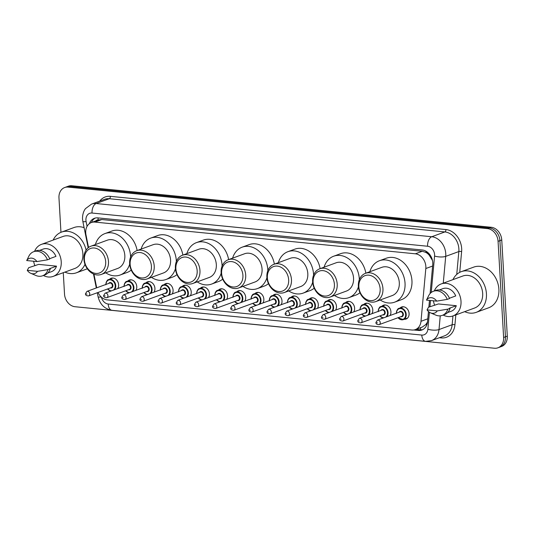 <?xml version="1.0" encoding="UTF-8"?>
<svg xmlns="http://www.w3.org/2000/svg" width="534" height="534" viewBox="0 0 534 534"><rect width="100%" height="100%" fill="white"/><g stroke="black" fill="none" stroke-linecap="round" stroke-linejoin="round"><path stroke-width="0.8" d="M381.957 306.182A6.421 5.08 69.9 0 1 383.479 305.201A6.421 5.08 69.9 0 1 390.928 311.743A6.421 5.08 69.9 0 1 390.02 315.521M363.808 304.387A6.421 5.08 69.9 0 1 365.329 303.405A6.421 5.08 69.9 0 1 372.779 309.947A6.421 5.08 69.9 0 1 371.864 313.725M345.652 302.591A6.421 5.08 69.9 0 1 347.173 301.603A6.421 5.08 69.9 0 1 354.623 308.151A6.421 5.08 69.9 0 1 353.708 311.929M327.496 300.796A6.421 5.08 69.9 0 1 329.017 299.808A6.421 5.08 69.9 0 1 336.467 306.356A6.421 5.08 69.9 0 1 335.559 310.134M309.346 299A6.421 5.08 69.9 0 1 310.868 298.012A6.421 5.08 69.9 0 1 318.317 304.56A6.421 5.08 69.9 0 1 317.403 308.338M291.19 297.198A6.421 5.08 69.9 0 1 292.712 296.216A6.421 5.08 69.9 0 1 300.161 302.765A6.421 5.08 69.9 0 1 299.247 306.536M273.034 295.402A6.421 5.08 69.9 0 1 274.556 294.421A6.421 5.08 69.9 0 1 282.005 300.969A6.421 5.08 69.9 0 1 281.098 304.74M254.878 293.607A6.421 5.08 69.9 0 1 256.4 292.625A6.421 5.08 69.9 0 1 263.856 299.173A6.421 5.08 69.9 0 1 262.942 302.945M236.729 291.811A6.421 5.08 69.9 0 1 238.251 290.83A6.421 5.08 69.9 0 1 245.7 297.371A6.421 5.08 69.9 0 1 244.786 301.149M218.573 290.015A6.421 5.08 69.9 0 1 220.095 289.027A6.421 5.08 69.9 0 1 227.544 295.576A6.421 5.08 69.9 0 1 226.636 299.354M200.417 288.22A6.421 5.08 69.9 0 1 201.939 287.232A6.421 5.08 69.9 0 1 209.395 293.78A6.421 5.08 69.9 0 1 208.48 297.558M182.268 286.424A6.421 5.08 69.9 0 1 183.789 285.436A6.421 5.08 69.9 0 1 191.239 291.985A6.421 5.08 69.9 0 1 190.324 295.763M164.112 284.629A6.421 5.08 69.9 0 1 165.633 283.641A6.421 5.08 69.9 0 1 173.083 290.189A6.421 5.08 69.9 0 1 172.175 293.967M145.956 282.826A6.421 5.08 69.9 0 1 147.477 281.845A6.421 5.08 69.9 0 1 154.927 288.393A6.421 5.08 69.9 0 1 154.019 292.165M127.806 281.031A6.421 5.08 69.9 0 1 129.328 280.05A6.421 5.08 69.9 0 1 136.777 286.598A6.421 5.08 69.9 0 1 135.863 290.369M109.65 279.235A6.421 5.08 69.9 0 1 111.172 278.254A6.421 5.08 69.9 0 1 118.621 284.796A6.421 5.08 69.9 0 1 117.707 288.574M400.113 307.978A6.421 5.08 69.9 0 1 401.635 306.997A6.421 5.08 69.9 0 1 409.084 313.545A6.421 5.08 69.9 0 1 406.047 319.052A6.421 5.08 69.9 0 1 404.251 319.279M98.036 292.458A12.035 9.525 -110.1 0 0 107.234 299.881L411.868 330.025A12.035 9.525 -110.1 0 0 415.332 329.598A12.035 9.525 -110.1 0 0 420.992 321.294L425.818 268.522A12.035 9.525 -110.1 0 0 425.852 266.499A12.035 9.525 -110.1 0 0 415.345 253.804L94.878 222.091A12.035 9.525 -110.1 0 0 91.414 222.511A12.035 9.525 -110.1 0 0 85.987 234.893L88.544 247.509M432.46 260.452L429.156 255.105A4.012 3.177 -110.1 0 0 426.005 252.422A12.035 6.875 -84.3 0 1 425.972 251.2M426.005 252.422L425.832 252.402A12.035 9.525 69.9 0 1 429.156 255.105M415.332 329.598L422.254 327.068L425.805 324.572L427.474 322.102M425.832 252.402L422.274 251.267L101.8 219.554L98.129 219.975A4.012 3.177 -110.1 0 0 95.893 220.876M91.414 222.511L98.303 219.988M93.944 274.182L96.707 287.819M430.097 293.567L432.734 264.71A12.035 9.525 -110.1 0 0 432.767 262.688A12.035 9.525 -110.1 0 0 422.26 249.992L97.849 217.885A12.035 9.525 -110.1 0 0 94.391 218.313A12.035 9.525 -110.1 0 0 89.385 223.633M60.956 232.323L58.967 197.867A12.035 9.525 69.9 0 1 64.661 187.541A12.035 9.525 69.9 0 1 68.125 187.114L487.562 228.619A12.035 9.525 69.9 0 1 498.068 241.321L503.615 337.481A12.035 9.525 69.9 0 1 497.922 347.808A12.035 9.525 69.9 0 1 494.457 348.235L75.02 306.73A12.035 9.525 69.9 0 1 64.514 294.027L63.279 272.687M64.661 187.541L68.345 186.192A12.035 9.525 69.9 0 1 71.81 185.765L491.247 227.27A12.035 9.525 69.9 0 1 501.753 239.973L507.3 336.133L505.458 336.807A12.035 9.525 69.9 0 1 499.764 347.133A12.035 9.525 69.9 0 0 505.458 336.807L499.911 240.647L505.458 336.807L503.615 337.481M491.247 227.27L489.404 227.945A12.035 9.525 69.9 0 1 499.911 240.647A12.035 9.525 69.9 0 0 489.404 227.945L69.967 186.439L489.404 227.945L487.562 228.619M66.503 186.867A12.035 9.525 69.9 0 1 69.967 186.439A12.035 9.525 69.9 0 0 66.503 186.867M413.757 329.992L418.396 330.453A12.035 9.525 -110.1 0 0 421.86 330.025A12.035 9.525 -110.1 0 0 427.52 321.715L428.455 311.509M428.855 307.117L429.469 300.415M91.394 222.518A12.035 9.525 69.9 0 1 95.332 218.039M422.754 329.632A12.035 9.525 69.9 0 1 420.238 329.778L415.999 329.358M507.3 336.133A12.035 9.525 69.9 0 1 501.606 346.459L497.922 347.808M452.945 279.636A21.667 17.141 69.9 0 1 461.289 271.666A21.667 17.141 69.9 0 1 486.434 293.76A21.667 17.141 69.9 0 1 476.188 312.357A21.667 17.141 69.9 0 1 464.673 311.656M461.289 271.666L473.731 267.113A21.667 17.141 69.9 0 1 498.876 289.208A21.667 17.141 69.9 0 1 488.63 307.798L476.188 312.357M434.329 290.937A17.048 13.49 69.9 0 1 441.217 283.928A17.048 13.49 69.9 0 1 461.009 301.316A17.048 13.49 69.9 0 1 452.945 315.954A17.048 13.49 69.9 0 1 443.16 315.047M441.217 283.928L462.878 275.998A17.048 13.49 69.9 0 1 482.669 293.386A17.048 13.49 69.9 0 1 474.599 308.025L452.945 315.954L452.144 324.739A2.009 0.627 -174.8 0 1 454.928 324.819A18.056 14.284 69.9 0 1 441.244 337.915L439.369 337.728M427.04 309.887L437.273 310.901A8.023 6.348 69.9 0 1 430.531 312.857A8.023 6.348 69.9 0 1 427.04 309.887L428.495 307.244L438.427 303.946L456.303 305.708A12.035 9.525 69.9 0 1 451.223 311.242L447.632 312.557M456.303 305.708L449.388 308.245L450.109 308.312A12.836 10.159 69.9 0 1 444.588 314.526L442.279 315.374A12.836 10.159 69.9 0 1 435.711 315.073L430.531 312.857M450.109 308.312L447.799 309.159A12.836 10.159 69.9 0 1 442.279 315.374M447.799 309.159L437.273 310.901M449.421 298.252L455.736 295.936A12.035 9.525 69.9 0 0 442.946 288.64L439.355 289.955M434.696 305.308A17.048 13.49 69.9 0 1 433.408 300.802M426.479 300.115A8.023 6.348 69.9 0 1 436.712 301.129L426.479 300.115L428.628 295.729A12.836 10.159 69.9 0 1 433.454 291.257A12.836 10.159 69.9 0 1 447.238 299.387L449.541 298.539A12.836 10.159 69.9 0 0 435.757 290.416L433.454 291.257M436.712 301.129L447.238 299.387M358.855 286.818A13.036 10.32 69.9 0 1 368.774 275.164A13.036 10.32 69.9 0 1 380.155 288.927A13.036 10.32 69.9 0 1 370.236 300.575A13.036 10.32 69.9 0 1 358.855 286.818M358.367 286.231A15.045 11.902 69.9 0 1 365.483 273.321A15.045 11.902 69.9 0 1 382.945 288.667A15.045 11.902 69.9 0 1 375.829 301.577A15.045 11.902 69.9 0 1 358.367 286.231M375.829 301.577L392.19 295.589A15.045 11.902 -110.1 0 0 399.305 282.673A15.045 11.902 -110.1 0 0 381.843 267.334L365.483 273.321M369.848 271.719A22.068 17.462 69.9 0 1 379.427 260.739A22.068 17.462 69.9 0 1 405.039 283.24A22.068 17.462 69.9 0 1 394.599 302.177A22.068 17.462 69.9 0 1 380.195 299.981M379.427 260.739L386.336 258.209A22.068 17.462 69.9 0 1 411.948 280.71A22.068 17.462 69.9 0 1 401.515 299.647L394.599 302.177M313.111 282.292A13.036 10.32 69.9 0 1 323.03 270.638A13.036 10.32 69.9 0 1 334.411 284.395A13.036 10.32 69.9 0 1 324.492 296.05A13.036 10.32 69.9 0 1 313.111 282.292M312.624 281.705A15.045 11.902 69.9 0 1 319.739 268.796A15.045 11.902 69.9 0 1 337.201 284.135A15.045 11.902 69.9 0 1 330.085 297.051A15.045 11.902 69.9 0 1 312.624 281.705M330.085 297.051L346.439 291.057A15.045 11.902 -110.1 0 0 353.555 278.147A15.045 11.902 -110.1 0 0 336.093 262.801L319.739 268.796M324.105 267.194A22.068 17.462 69.9 0 1 333.683 256.213A22.068 17.462 69.9 0 1 359.289 278.715A22.068 17.462 69.9 0 1 359.329 279.696M333.683 256.213L340.592 253.683A22.068 17.462 69.9 0 1 365.857 273.181M358.407 286.765A22.068 17.462 69.9 0 1 348.856 297.652A22.068 17.462 69.9 0 1 334.451 295.449M359.949 292.705A22.068 17.462 69.9 0 1 355.771 295.122L348.856 297.652M267.367 277.76A13.036 10.32 69.9 0 1 277.279 266.112A13.036 10.32 69.9 0 1 288.667 279.869A13.036 10.32 69.9 0 1 278.748 291.517A13.036 10.32 69.9 0 1 267.367 277.76M266.88 277.179A15.045 11.902 69.9 0 1 273.995 264.27A15.045 11.902 69.9 0 1 291.457 279.609A15.045 11.902 69.9 0 1 284.342 292.525A15.045 11.902 69.9 0 1 266.88 277.179M284.342 292.525L300.695 286.531A15.045 11.902 -110.1 0 0 307.811 273.622A15.045 11.902 -110.1 0 0 290.349 258.276L273.995 264.27M278.354 262.668A22.068 17.462 69.9 0 1 287.939 251.681A22.068 17.462 69.9 0 1 313.545 274.189A22.068 17.462 69.9 0 1 313.585 275.17M287.939 251.681L294.848 249.151A22.068 17.462 69.9 0 1 320.113 268.655M312.664 282.239A22.068 17.462 69.9 0 1 303.112 293.126A22.068 17.462 69.9 0 1 288.707 290.923M314.199 288.173A22.068 17.462 69.9 0 1 310.02 290.596L303.112 293.126M221.617 273.234A13.036 10.32 69.9 0 1 231.536 261.587A13.036 10.32 69.9 0 1 242.917 275.344A13.036 10.32 69.9 0 1 233.004 286.992A13.036 10.32 69.9 0 1 221.617 273.234M221.129 272.654A15.045 11.902 69.9 0 1 228.245 259.738A15.045 11.902 69.9 0 1 245.707 275.083A15.045 11.902 69.9 0 1 238.591 287.993A15.045 11.902 69.9 0 1 221.129 272.654M238.591 287.993L254.952 282.005A15.045 11.902 -110.1 0 0 262.067 269.096A15.045 11.902 -110.1 0 0 244.605 253.75L228.245 259.738M232.61 258.142A22.068 17.462 69.9 0 1 242.189 247.155A22.068 17.462 69.9 0 1 267.801 269.663A22.068 17.462 69.9 0 1 267.841 270.645M242.189 247.155L249.104 244.625A22.068 17.462 69.9 0 1 274.369 264.13M266.913 277.713A22.068 17.462 69.9 0 1 257.368 288.6A22.068 17.462 69.9 0 1 242.957 286.398M268.455 283.647A22.068 17.462 69.9 0 1 264.277 286.07L257.368 288.6M175.873 268.709A13.036 10.32 69.9 0 1 185.792 257.061A13.036 10.32 69.9 0 1 197.173 270.818A13.036 10.32 69.9 0 1 187.254 282.466A13.036 10.32 69.9 0 1 175.873 268.709M175.386 268.128A15.045 11.902 69.9 0 1 182.501 255.212A15.045 11.902 69.9 0 1 199.963 270.558A15.045 11.902 69.9 0 1 192.847 283.467A15.045 11.902 69.9 0 1 175.386 268.128M192.847 283.467L209.208 277.48A15.045 11.902 -110.1 0 0 216.323 264.57A15.045 11.902 -110.1 0 0 198.862 249.224L182.501 255.212M186.867 253.617A22.068 17.462 69.9 0 1 196.445 242.63A22.068 17.462 69.9 0 1 222.057 265.138A22.068 17.462 69.9 0 1 222.091 266.112M196.445 242.63L203.361 240.1A22.068 17.462 69.9 0 1 228.619 259.604M221.169 273.181A22.068 17.462 69.9 0 1 211.618 284.075A22.068 17.462 69.9 0 1 197.213 281.872M222.711 279.122A22.068 17.462 69.9 0 1 218.533 281.538L211.618 284.075M130.129 264.183A13.036 10.32 69.9 0 1 140.048 252.535A13.036 10.32 69.9 0 1 151.429 266.292A13.036 10.32 69.9 0 1 141.51 277.94A13.036 10.32 69.9 0 1 130.129 264.183M129.642 263.596A15.045 11.902 69.9 0 1 136.757 250.686A15.045 11.902 69.9 0 1 154.219 266.032A15.045 11.902 69.9 0 1 147.104 278.942A15.045 11.902 69.9 0 1 129.642 263.596M147.104 278.942L163.464 272.954A15.045 11.902 -110.1 0 0 170.573 260.038A15.045 11.902 -110.1 0 0 153.118 244.699L136.757 250.686M141.123 249.091A22.068 17.462 69.9 0 1 150.701 238.104A22.068 17.462 69.9 0 1 176.313 260.605A22.068 17.462 69.9 0 1 176.347 261.587M150.701 238.104L157.61 235.574A22.068 17.462 69.9 0 1 182.875 255.078M175.426 268.655A22.068 17.462 69.9 0 1 165.874 279.542A22.068 17.462 69.9 0 1 151.469 277.346M176.968 274.596A22.068 17.462 69.9 0 1 172.789 277.012L165.874 279.542M84.385 259.657A13.036 10.32 69.9 0 1 94.298 248.003A13.036 10.32 69.9 0 1 105.685 261.76A13.036 10.32 69.9 0 1 95.766 273.415A13.036 10.32 69.9 0 1 84.385 259.657M83.898 259.07A15.045 11.902 69.9 0 1 91.014 246.161A15.045 11.902 69.9 0 1 108.475 261.506A15.045 11.902 69.9 0 1 101.36 274.416A15.045 11.902 69.9 0 1 83.898 259.07M101.36 274.416L117.714 268.428A15.045 11.902 -110.1 0 0 124.829 255.512A15.045 11.902 -110.1 0 0 107.367 240.173L91.014 246.161M95.379 244.559A22.068 17.462 69.9 0 1 104.958 233.578A22.068 17.462 69.9 0 1 130.563 256.08A22.068 17.462 69.9 0 1 130.603 257.061M104.958 233.578L111.866 231.048A22.068 17.462 69.9 0 1 137.131 250.553M129.682 264.13A22.068 17.462 69.9 0 1 120.13 275.017A22.068 17.462 69.9 0 1 105.725 272.814M131.224 270.07A22.068 17.462 69.9 0 1 127.039 272.487L120.13 275.017M53.166 240.073A21.667 17.141 69.9 0 1 61.51 232.103A21.667 17.141 69.9 0 1 86.094 250.132M61.51 232.103L73.952 227.551A21.667 17.141 69.9 0 1 84.105 227.691M34.55 251.381A17.048 13.49 69.9 0 1 41.438 244.372A17.048 13.49 69.9 0 1 61.23 261.76A17.048 13.49 69.9 0 1 53.166 276.392A17.048 13.49 69.9 0 1 43.381 275.491M41.438 244.372L63.099 236.435A17.048 13.49 69.9 0 1 82.883 253.83A17.048 13.49 69.9 0 1 74.82 268.462L53.166 276.392M27.261 270.331L37.493 271.339A8.023 6.348 69.9 0 1 30.752 273.295A8.023 6.348 69.9 0 1 27.261 270.331L28.716 267.688L38.648 264.383L56.524 266.152A12.035 9.525 69.9 0 1 51.444 271.679L47.846 273.001M56.524 266.152L49.609 268.682L50.33 268.756A12.836 10.159 69.9 0 1 44.809 274.97L42.5 275.811A12.836 10.159 69.9 0 1 35.932 275.511L30.752 273.295M50.33 268.756L48.02 269.597A12.836 10.159 69.9 0 1 42.5 275.811M48.02 269.597L37.493 271.339M49.642 258.69L55.957 256.38A12.035 9.525 69.9 0 0 43.167 249.078L39.569 250.393M34.917 265.745A17.048 13.49 69.9 0 1 33.629 261.239M84.986 264.317A21.667 17.141 69.9 0 1 76.409 272.794A21.667 17.141 69.9 0 1 64.894 272.1M26.7 260.559A8.023 6.348 69.9 0 1 36.933 261.567L26.7 260.559L28.849 256.173A12.836 10.159 69.9 0 1 33.675 251.701A12.836 10.159 69.9 0 1 47.459 259.824L49.762 258.983A12.836 10.159 69.9 0 0 35.978 250.853L33.675 251.701M36.933 261.567L47.459 259.824M432.613 266.039L425.818 268.522M420.765 329.812A12.035 6.875 -84.3 0 1 420.425 327.736M425.805 324.572A12.035 3.778 5.2 0 0 426.84 324.779M431.092 257.762A12.035 3.778 5.2 0 0 431.659 257.889M98.129 219.975A12.035 6.875 -84.3 0 1 98.116 217.912M422.274 251.267L415.345 253.804M427.787 318.805L420.992 321.294M101.8 219.554L94.878 222.091M431.232 292.498L434.569 256.06A8.023 6.348 -110.1 0 0 434.589 254.711A8.023 6.348 -110.1 0 0 427.58 246.241L92.028 213.039A8.023 6.348 -110.1 0 0 85.927 220.208A8.023 6.348 -110.1 0 0 86.108 221.577L87.075 226.363M92.028 213.039A8.023 4.586 95.7 0 1 96.187 203.534L431.739 236.736A16.047 12.696 69.9 0 1 445.75 253.67A16.047 12.696 69.9 0 1 445.71 256.367L458.839 251.554A16.047 12.696 -110.1 0 0 458.88 248.864A16.047 12.696 -110.1 0 0 444.875 231.93L109.316 198.721A16.047 12.696 -110.1 0 0 104.704 199.289L91.568 204.101A16.047 12.696 69.9 0 1 96.187 203.534L109.316 198.721A2.009 1.148 -84.3 0 0 110.358 196.345L445.91 229.553A2.009 1.148 -84.3 0 1 444.875 231.93L431.739 236.736A8.023 4.586 95.7 0 0 427.58 246.241M91.568 204.101L85.553 208.567C84.719 209.555 82.403 212.832 82.523 218.98L82.85 221.477A8.023 0.928 -11.4 0 0 86.108 221.577M445.91 229.553A18.056 14.284 69.9 0 1 461.67 248.604A18.056 14.284 69.9 0 1 461.623 251.634L459.727 272.353M455.836 314.893L454.928 324.819M99.711 201.118A18.056 14.284 69.9 0 1 110.358 196.345M498.068 241.321L501.753 239.973M68.125 187.114L71.81 185.765M101.413 297.144A8.023 6.348 -110.1 0 0 108.195 304.026L421.787 335.065A8.023 6.348 -110.1 0 0 427.868 329.238A8.023 2.523 5.2 0 0 439.008 329.551L452.144 324.739A16.047 12.696 -110.1 0 1 444.595 335.819L431.465 340.625A16.047 12.696 69.9 0 0 439.008 329.551L440.263 315.828M434.569 256.06A8.023 2.523 5.2 0 0 445.71 256.367L443.253 283.187M456.744 274.423L458.839 251.554A2.009 0.627 -174.8 0 1 461.623 251.634M427.868 329.238L429.423 312.263M429.93 306.723L430.497 300.515M441.077 337.108A2.009 1.148 -84.3 0 1 441.244 337.915M97.281 292.739L98.109 296.837A8.023 0.928 -11.4 0 0 101.2 296.951M108.195 304.026A8.023 4.586 95.7 0 0 112.013 310.327L425.605 341.359L431.465 340.625M421.787 335.065A8.023 4.586 95.7 0 0 425.605 341.359M420.238 329.778L418.396 330.453M396.382 313.191A6.021 4.759 69.9 0 1 399.238 308.298A6.021 4.759 69.9 0 1 406.22 314.439A6.021 4.759 69.9 0 1 403.377 319.599A6.021 4.759 69.9 0 1 398.037 317.71M398.137 317.677A5.614 4.446 -110.1 0 0 403.17 319.245A5.614 4.446 -110.1 0 0 405.666 314.493A5.614 4.446 -110.1 0 0 400.941 308.585A5.614 4.446 -110.1 0 0 396.482 313.158M399.172 312.17A2.81 2.223 69.9 0 1 401.675 311.522A2.81 2.223 69.9 0 1 403.37 314.266A2.81 2.223 69.9 0 1 400.827 316.689M401.675 316.382A2.41 1.902 -110.1 0 0 402.81 314.312A2.41 1.902 -110.1 0 0 400.019 311.856L377.438 320.126A2.41 1.902 69.9 0 1 380.235 322.583A2.41 1.902 69.9 0 1 379.093 324.645L401.675 316.382M377.445 322.843L376.79 322.776L377.445 322.843M378.226 311.395A6.021 4.759 69.9 0 1 381.082 306.503A6.021 4.759 69.9 0 1 388.071 312.644A6.021 4.759 69.9 0 1 386.83 316.689M385.588 317.143A5.614 4.446 -110.1 0 0 387.51 312.69A5.614 4.446 -110.1 0 0 382.785 306.79A5.614 4.446 -110.1 0 0 378.326 311.362M381.022 310.374A2.81 2.223 69.9 0 1 383.525 309.727A2.81 2.223 69.9 0 1 385.214 312.463A2.81 2.223 69.9 0 1 382.678 314.893M383.519 314.586A2.41 1.902 -110.1 0 0 384.66 312.517A2.41 1.902 -110.1 0 0 381.863 310.06L359.289 318.331A2.41 1.902 69.9 0 1 362.079 320.787A2.41 1.902 69.9 0 1 360.944 322.85L383.519 314.586M359.289 321.047L358.634 320.981L359.289 321.047M383.272 317.99A6.021 4.759 69.9 0 1 379.881 315.914M379.981 315.881A5.614 4.446 -110.1 0 0 384.059 317.703M360.076 309.6A6.021 4.759 69.9 0 1 362.933 304.707A6.021 4.759 69.9 0 1 369.915 310.841A6.021 4.759 69.9 0 1 368.674 314.893M367.432 315.347A5.614 4.446 -110.1 0 0 369.354 310.895A5.614 4.446 -110.1 0 0 364.635 304.994A5.614 4.446 -110.1 0 0 360.17 309.56M362.866 308.579A2.81 2.223 69.9 0 1 365.369 307.931A2.81 2.223 69.9 0 1 367.065 310.668A2.81 2.223 69.9 0 1 364.522 313.098M365.369 312.791A2.41 1.902 -110.1 0 0 366.504 310.721A2.41 1.902 -110.1 0 0 363.714 308.265L341.133 316.535A2.41 1.902 69.9 0 1 343.929 318.992A2.41 1.902 69.9 0 1 342.788 321.054L365.369 312.791M341.139 319.252L340.478 319.185L341.139 319.252M365.123 316.195A6.021 4.759 69.9 0 1 361.732 314.119M361.825 314.085A5.614 4.446 -110.1 0 0 365.903 315.908M341.92 307.804A6.021 4.759 69.9 0 1 344.777 302.911A6.021 4.759 69.9 0 1 351.759 309.046A6.021 4.759 69.9 0 1 350.524 313.098M349.276 313.551A5.614 4.446 -110.1 0 0 351.205 309.099A5.614 4.446 -110.1 0 0 346.479 303.199A5.614 4.446 -110.1 0 0 342.02 307.764M344.71 306.776A2.81 2.223 69.9 0 1 347.213 306.136A2.81 2.223 69.9 0 1 348.909 308.872A2.81 2.223 69.9 0 1 346.366 311.302M347.213 310.988A2.41 1.902 -110.1 0 0 348.348 308.926A2.41 1.902 -110.1 0 0 345.558 306.469L322.977 314.74A2.41 1.902 69.9 0 1 325.773 317.189A2.41 1.902 69.9 0 1 324.632 319.259L347.213 310.988M322.983 317.45L322.329 317.39L322.983 317.45M346.966 314.399A6.021 4.759 69.9 0 1 343.576 312.323M343.676 312.29A5.614 4.446 -110.1 0 0 347.747 314.112M323.764 306.009A6.021 4.759 69.9 0 1 326.621 301.116A6.021 4.759 69.9 0 1 333.61 307.25A6.021 4.759 69.9 0 1 332.368 311.302M331.127 311.756A5.614 4.446 -110.1 0 0 333.049 307.304A5.614 4.446 -110.1 0 0 328.323 301.396A5.614 4.446 -110.1 0 0 323.864 305.969M326.561 304.981A2.81 2.223 69.9 0 1 329.064 304.34A2.81 2.223 69.9 0 1 330.753 307.077A2.81 2.223 69.9 0 1 328.216 309.506M329.057 309.193A2.41 1.902 -110.1 0 0 330.199 307.13A2.41 1.902 -110.1 0 0 327.402 304.674L304.827 312.944A2.41 1.902 69.9 0 1 307.617 315.394A2.41 1.902 69.9 0 1 306.483 317.463L329.057 309.193M304.827 315.654L304.173 315.594L304.827 315.654M328.81 312.604A6.021 4.759 69.9 0 1 325.42 310.528M325.52 310.488A5.614 4.446 -110.1 0 0 329.598 312.317M305.615 304.206A6.021 4.759 69.9 0 1 308.472 299.32A6.021 4.759 69.9 0 1 315.454 305.455A6.021 4.759 69.9 0 1 314.212 309.5M312.971 309.96A5.614 4.446 -110.1 0 0 314.893 305.508A5.614 4.446 -110.1 0 0 310.174 299.601A5.614 4.446 -110.1 0 0 305.708 304.173M308.405 303.185A2.81 2.223 69.9 0 1 310.908 302.538A2.81 2.223 69.9 0 1 312.604 305.281A2.81 2.223 69.9 0 1 310.06 307.704M310.901 307.397A2.41 1.902 -110.1 0 0 312.043 305.335A2.41 1.902 -110.1 0 0 309.246 302.878L286.671 311.142A2.41 1.902 69.9 0 1 289.468 313.598A2.41 1.902 69.9 0 1 288.327 315.667L310.901 307.397M286.678 313.858L286.017 313.792L286.678 313.858M310.661 310.808A6.021 4.759 69.9 0 1 307.27 308.732M307.364 308.692A5.614 4.446 -110.1 0 0 311.442 310.521M287.459 302.411A6.021 4.759 69.9 0 1 290.316 297.518A6.021 4.759 69.9 0 1 297.298 303.659A6.021 4.759 69.9 0 1 296.063 307.704M294.815 308.165A5.614 4.446 -110.1 0 0 296.744 303.712A5.614 4.446 -110.1 0 0 292.018 297.805A5.614 4.446 -110.1 0 0 287.552 302.377M290.249 301.39A2.81 2.223 69.9 0 1 292.752 300.742A2.81 2.223 69.9 0 1 294.448 303.486A2.81 2.223 69.9 0 1 291.904 305.909M292.752 305.602A2.41 1.902 -110.1 0 0 293.887 303.532A2.41 1.902 -110.1 0 0 291.097 301.083L268.515 309.346A2.41 1.902 69.9 0 1 271.312 311.803A2.41 1.902 69.9 0 1 270.171 313.872L292.752 305.602M268.522 312.063L267.868 311.996L268.522 312.063M292.505 309.006A6.021 4.759 69.9 0 1 289.114 306.937M289.208 306.896A5.614 4.446 -110.1 0 0 293.286 308.719M269.303 300.615A6.021 4.759 69.9 0 1 272.16 295.723A6.021 4.759 69.9 0 1 279.149 301.864A6.021 4.759 69.9 0 1 277.907 305.909M276.665 306.362A5.614 4.446 -110.1 0 0 278.588 301.917A5.614 4.446 -110.1 0 0 273.862 296.01A5.614 4.446 -110.1 0 0 269.403 300.582M272.1 299.594A2.81 2.223 69.9 0 1 274.596 298.947A2.81 2.223 69.9 0 1 276.292 301.69A2.81 2.223 69.9 0 1 273.755 304.113M274.596 303.806A2.41 1.902 -110.1 0 0 275.738 301.737A2.41 1.902 -110.1 0 0 272.941 299.287L250.366 307.551A2.41 1.902 69.9 0 1 253.156 310.007A2.41 1.902 69.9 0 1 252.021 312.07L274.596 303.806M250.366 310.267L249.712 310.201L250.366 310.267M274.349 307.21A6.021 4.759 69.9 0 1 270.958 305.134M271.058 305.101A5.614 4.446 -110.1 0 0 275.137 306.923M251.154 298.82A6.021 4.759 69.9 0 1 254.004 293.927A6.021 4.759 69.9 0 1 260.993 300.068A6.021 4.759 69.9 0 1 259.751 304.113M258.509 304.567A5.614 4.446 -110.1 0 0 260.432 300.115A5.614 4.446 -110.1 0 0 255.713 294.214A5.614 4.446 -110.1 0 0 251.247 298.786M253.944 297.798A2.81 2.223 69.9 0 1 256.447 297.151A2.81 2.223 69.9 0 1 258.142 299.888A2.81 2.223 69.9 0 1 255.599 302.317M256.44 302.01A2.41 1.902 -110.1 0 0 257.582 299.941A2.41 1.902 -110.1 0 0 254.785 297.485L232.21 305.755A2.41 1.902 69.9 0 1 235.007 308.211A2.41 1.902 69.9 0 1 233.865 310.274L256.44 302.01M232.21 308.472L231.556 308.405L232.21 308.472M256.2 305.415A6.021 4.759 69.9 0 1 252.809 303.339M252.902 303.305A5.614 4.446 -110.1 0 0 256.981 305.128M232.998 297.024A6.021 4.759 69.9 0 1 235.854 292.131A6.021 4.759 69.9 0 1 242.837 298.272A6.021 4.759 69.9 0 1 241.602 302.317M240.353 302.771A5.614 4.446 -110.1 0 0 242.282 298.319A5.614 4.446 -110.1 0 0 237.557 292.418A5.614 4.446 -110.1 0 0 233.091 296.991M235.788 296.003A2.81 2.223 69.9 0 1 238.291 295.355A2.81 2.223 69.9 0 1 239.986 298.092A2.81 2.223 69.9 0 1 237.443 300.522M238.291 300.215A2.41 1.902 -110.1 0 0 239.426 298.146A2.41 1.902 -110.1 0 0 236.635 295.689L214.054 303.959A2.41 1.902 69.9 0 1 216.851 306.416A2.41 1.902 69.9 0 1 215.709 308.478L238.291 300.215M214.061 306.676L213.406 306.609L214.061 306.676M238.044 303.619A6.021 4.759 69.9 0 1 234.653 301.543M234.746 301.51A5.614 4.446 -110.1 0 0 238.825 303.332M214.842 295.229A6.021 4.759 69.9 0 1 217.698 290.336A6.021 4.759 69.9 0 1 224.68 296.47A6.021 4.759 69.9 0 1 223.446 300.522M222.204 300.976A5.614 4.446 -110.1 0 0 224.126 296.524A5.614 4.446 -110.1 0 0 219.401 290.623A5.614 4.446 -110.1 0 0 214.942 295.189M217.638 294.201A2.81 2.223 69.9 0 1 220.135 293.56A2.81 2.223 69.9 0 1 221.83 296.297A2.81 2.223 69.9 0 1 219.294 298.726M220.135 298.413A2.41 1.902 -110.1 0 0 221.276 296.35A2.41 1.902 -110.1 0 0 218.479 293.894L195.905 302.164A2.41 1.902 69.9 0 1 198.695 304.62A2.41 1.902 69.9 0 1 197.56 306.683L220.135 298.413M195.905 304.874L195.25 304.814L195.905 304.874M219.888 301.823A6.021 4.759 69.9 0 1 216.497 299.748M216.597 299.714A5.614 4.446 -110.1 0 0 220.675 301.536M196.686 293.433A6.021 4.759 69.9 0 1 199.542 288.54A6.021 4.759 69.9 0 1 206.531 294.675A6.021 4.759 69.9 0 1 205.29 298.726M204.048 299.18A5.614 4.446 -110.1 0 0 205.97 294.728A5.614 4.446 -110.1 0 0 201.245 288.821A5.614 4.446 -110.1 0 0 196.786 293.393M199.482 292.405A2.81 2.223 69.9 0 1 201.986 291.764A2.81 2.223 69.9 0 1 203.681 294.501A2.81 2.223 69.9 0 1 201.138 296.931M201.979 296.617A2.41 1.902 -110.1 0 0 203.12 294.554A2.41 1.902 -110.1 0 0 200.323 292.098L177.749 300.368A2.41 1.902 69.9 0 1 180.539 302.818A2.41 1.902 69.9 0 1 179.404 304.887L201.979 296.617M177.749 303.078L177.094 303.018L177.749 303.078M201.739 300.028A6.021 4.759 69.9 0 1 198.341 297.952M198.441 297.919A5.614 4.446 -110.1 0 0 202.519 299.741M178.536 291.631A6.021 4.759 69.9 0 1 181.393 286.745A6.021 4.759 69.9 0 1 188.375 292.879A6.021 4.759 69.9 0 1 187.14 296.931M185.892 297.385A5.614 4.446 -110.1 0 0 187.814 292.932A5.614 4.446 -110.1 0 0 183.095 287.025A5.614 4.446 -110.1 0 0 178.63 291.597M181.326 290.609A2.81 2.223 69.9 0 1 183.829 289.969A2.81 2.223 69.9 0 1 185.525 292.705A2.81 2.223 69.9 0 1 182.982 295.135M183.829 294.821A2.41 1.902 -110.1 0 0 184.964 292.759A2.41 1.902 -110.1 0 0 182.174 290.302L159.593 298.566A2.41 1.902 69.9 0 1 162.389 301.022A2.41 1.902 69.9 0 1 161.248 303.092L183.829 294.821M159.599 301.283L158.945 301.216L159.599 301.283M183.583 298.232A6.021 4.759 69.9 0 1 180.192 296.156M180.285 296.116A5.614 4.446 -110.1 0 0 184.363 297.945M160.38 289.835A6.021 4.759 69.9 0 1 163.237 284.949A6.021 4.759 69.9 0 1 170.219 291.083A6.021 4.759 69.9 0 1 168.984 295.128M167.736 295.589A5.614 4.446 -110.1 0 0 169.665 291.137A5.614 4.446 -110.1 0 0 164.939 285.229A5.614 4.446 -110.1 0 0 160.48 289.802M163.17 288.814A2.81 2.223 69.9 0 1 165.673 288.166A2.81 2.223 69.9 0 1 167.369 290.91A2.81 2.223 69.9 0 1 164.826 293.333M165.673 293.026A2.41 1.902 -110.1 0 0 166.815 290.963A2.41 1.902 -110.1 0 0 164.018 288.507L141.443 296.771A2.41 1.902 69.9 0 1 144.233 299.227A2.41 1.902 69.9 0 1 143.099 301.296L165.673 293.026M141.443 299.487L140.789 299.42L141.443 299.487M165.427 296.43A6.021 4.759 69.9 0 1 162.036 294.361M162.136 294.321A5.614 4.446 -110.1 0 0 166.207 296.15M142.224 288.04A6.021 4.759 69.9 0 1 145.081 283.147A6.021 4.759 69.9 0 1 152.07 289.288A6.021 4.759 69.9 0 1 150.828 293.333M149.587 293.793A5.614 4.446 -110.1 0 0 151.509 289.341A5.614 4.446 -110.1 0 0 146.783 283.434A5.614 4.446 -110.1 0 0 142.324 288.006M145.021 287.018A2.81 2.223 69.9 0 1 147.524 286.371A2.81 2.223 69.9 0 1 149.213 289.114A2.81 2.223 69.9 0 1 146.676 291.537M147.517 291.23A2.41 1.902 -110.1 0 0 148.659 289.161A2.41 1.902 -110.1 0 0 145.862 286.711L123.287 294.975A2.41 1.902 69.9 0 1 126.077 297.431A2.41 1.902 69.9 0 1 124.943 299.501L147.517 291.23M123.287 297.692L122.633 297.625L123.287 297.692M147.271 294.635A6.021 4.759 69.9 0 1 143.88 292.559M143.98 292.525A5.614 4.446 -110.1 0 0 148.058 294.347M124.075 286.244A6.021 4.759 69.9 0 1 126.932 281.351A6.021 4.759 69.9 0 1 133.914 287.492A6.021 4.759 69.9 0 1 132.672 291.537M131.431 291.991A5.614 4.446 -110.1 0 0 133.353 287.546A5.614 4.446 -110.1 0 0 128.634 281.638A5.614 4.446 -110.1 0 0 124.168 286.211M126.865 285.223A2.81 2.223 69.9 0 1 129.368 284.575A2.81 2.223 69.9 0 1 131.064 287.319A2.81 2.223 69.9 0 1 128.52 289.742M129.368 289.435A2.41 1.902 -110.1 0 0 130.503 287.365A2.41 1.902 -110.1 0 0 127.713 284.916L105.131 293.179A2.41 1.902 69.9 0 1 107.928 295.636A2.41 1.902 69.9 0 1 106.787 297.698L129.368 289.435M105.138 295.896L104.477 295.829L105.138 295.896M129.121 292.839A6.021 4.759 69.9 0 1 125.73 290.763M125.824 290.73A5.614 4.446 -110.1 0 0 129.902 292.552M105.919 284.448A6.021 4.759 69.9 0 1 108.776 279.556A6.021 4.759 69.9 0 1 115.758 285.697A6.021 4.759 69.9 0 1 114.523 289.742M113.275 290.196A5.614 4.446 -110.1 0 0 115.204 285.743A5.614 4.446 -110.1 0 0 110.478 279.843A5.614 4.446 -110.1 0 0 106.019 284.415M108.709 283.427A2.81 2.223 69.9 0 1 111.212 282.78A2.81 2.223 69.9 0 1 112.908 285.516A2.81 2.223 69.9 0 1 110.364 287.946M111.212 287.639A2.41 1.902 -110.1 0 0 112.347 285.57A2.41 1.902 -110.1 0 0 109.557 283.113L86.975 291.384A2.41 1.902 69.9 0 1 89.772 293.84A2.41 1.902 69.9 0 1 88.631 295.903L111.212 287.639M86.982 294.101L86.328 294.034L86.982 294.101M110.965 291.043A6.021 4.759 69.9 0 1 107.574 288.967M107.674 288.934A5.614 4.446 -110.1 0 0 111.746 290.756M98.109 296.837C100.012 304.5 104.644 308.999 112.013 310.327M82.85 221.477L88.177 247.796M93.483 273.989L96.314 287.966M76.409 272.794L87.329 268.796M403.43 306.763L399.238 308.298C397.737 308.405 396.762 310.147 396.321 313.518M377.438 320.126L375.936 322.469C375.836 323.864 376.884 324.585 379.093 324.645M397.964 317.737L403.377 319.599L407.569 318.064M385.281 304.967L381.082 306.503C379.581 306.609 378.613 308.352 378.165 311.722M359.289 318.331L357.787 320.674C357.68 322.069 358.735 322.79 360.944 322.85M379.808 315.941L383.238 318.004M367.125 303.172L362.933 304.707C361.431 304.814 360.457 306.556 360.009 309.927M341.133 316.535L339.631 318.878C339.524 320.267 340.579 320.994 342.788 321.054M361.658 314.146L365.089 316.208M348.969 301.376L344.777 302.911C343.275 303.018 342.301 304.754 341.86 308.131M322.977 314.74L321.475 317.083C321.368 318.471 322.423 319.198 324.632 319.259M343.502 312.35L346.933 314.413M330.82 299.581L326.621 301.116C325.119 301.223 324.151 302.958 323.704 306.336M304.827 312.944L303.325 315.287C303.219 316.675 304.273 317.403 306.483 317.463M325.346 310.554L328.777 312.617M312.664 297.785L308.472 299.32C306.97 299.427 305.995 301.163 305.548 304.54M286.671 311.142L285.169 313.491C285.063 314.88 286.117 315.607 288.327 315.667M307.197 308.759L310.621 310.815M294.508 295.983L290.316 297.518C288.814 297.625 287.839 299.367 287.399 302.745M268.515 309.346L267.013 311.689C266.907 313.084 267.961 313.812 270.171 313.872M289.041 306.963L292.472 309.019M276.352 294.187L272.16 295.723C270.658 295.829 269.69 297.572 269.243 300.942M250.366 307.551L248.864 309.894C248.757 311.289 249.805 312.01 252.021 312.07M270.885 305.161L274.316 307.224M258.202 292.392L254.004 293.927C252.509 294.034 251.534 295.776 251.087 299.147M232.21 305.755L230.708 308.098C230.601 309.493 231.656 310.214 233.865 310.274M252.736 303.365L256.16 305.428M240.046 290.596L235.854 292.131C234.353 292.238 233.378 293.98 232.931 297.351M214.054 303.959L212.552 306.302C212.445 307.691 213.5 308.418 215.709 308.478M234.58 301.57L238.01 303.632M221.89 288.801L217.698 290.336C216.197 290.443 215.222 292.185 214.781 295.556M195.905 302.164L194.396 304.507C194.296 305.895 195.344 306.623 197.56 306.683M216.424 299.774L219.854 301.837M203.741 287.005L199.542 288.54C198.047 288.647 197.073 290.383 196.625 293.76M177.749 300.368L176.247 302.711C176.14 304.1 177.195 304.827 179.404 304.887M198.268 297.979L201.698 300.041M185.585 285.209L181.393 286.745C179.891 286.851 178.917 288.587 178.469 291.964M159.593 298.566L158.091 300.916C157.984 302.304 159.039 303.032 161.248 303.092M180.118 296.183L183.549 298.246M167.429 283.407L163.237 284.949C161.735 285.049 160.761 286.791 160.32 290.169M141.443 296.771L139.935 299.113C139.835 300.508 140.883 301.236 143.099 301.296M161.962 294.388L165.393 296.443M149.28 281.612L145.081 283.147C143.586 283.254 142.611 284.996 142.164 288.367M123.287 294.975L121.785 297.318C121.679 298.713 122.733 299.44 124.943 299.501M143.806 292.585L147.237 294.648M131.124 279.816L126.932 281.351C125.43 281.458 124.455 283.2 124.008 286.571M105.131 293.179L103.629 295.522C103.523 296.917 104.577 297.638 106.787 297.698M125.657 290.79L129.088 292.852M112.968 278.02L108.776 279.556C107.274 279.662 106.299 281.405 105.859 284.776M86.975 291.384L85.473 293.727C85.373 295.122 86.421 295.843 88.631 295.903M107.501 288.994L110.932 291.057"/></g></svg>
